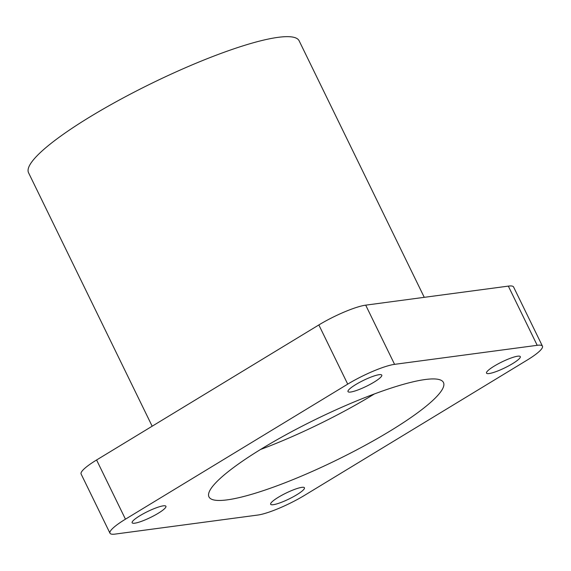 <?xml version="1.0" encoding="UTF-8"?>
<svg xmlns="http://www.w3.org/2000/svg" width="571" height="571" viewBox="0 0 571 571"><rect width="100%" height="100%" fill="white"/><g stroke="black" fill="none" stroke-linecap="round" stroke-linejoin="round"><path stroke-width="0.86" d="M424.26 297.334L299.125 40.784A150.523 26.394 154 0 0 90.504 116.563A150.523 26.394 154 0 0 28.55 172.756L152.164 426.209M296.706 494.807A18.8 3.298 -26 0 1 270.654 504.272A18.8 3.298 -26 0 1 278.391 497.248A18.8 3.298 -26 0 1 304.443 487.784A18.8 3.298 -26 0 1 296.706 494.807M512.565 363.648A18.8 3.298 -26 0 1 486.506 373.113A18.8 3.298 -26 0 1 494.243 366.097A18.8 3.298 -26 0 1 520.302 356.632A18.8 3.298 -26 0 1 512.565 363.648M158.188 513.293A18.8 3.298 -26 0 1 132.129 522.758A18.8 3.298 -26 0 1 139.874 515.734A18.8 3.298 -26 0 1 165.925 506.277A18.8 3.298 -26 0 1 158.188 513.293M374.048 382.142A18.8 3.298 -26 0 1 347.989 391.599A18.8 3.298 -26 0 1 355.726 384.583A18.8 3.298 -26 0 1 381.785 375.118A18.8 3.298 -26 0 1 374.048 382.142M260.512 449.491A130.452 22.876 154 0 0 372.242 395.26A130.452 22.876 154 0 0 374.39 393.947M262.66 448.178A130.452 22.876 154 0 0 208.965 496.884A130.452 22.876 154 0 0 389.772 431.212A130.452 22.876 154 0 0 443.467 382.506A130.452 22.876 154 0 0 262.66 448.178M109.982 533.214L81.111 474.016A37.6 6.595 -26 0 1 96.585 459.983L318.846 324.942A37.6 6.595 -26 0 1 365.704 305.15L508.333 286.114A37.6 6.595 -26 0 1 513.579 286.977L542.45 346.176A37.6 6.595 -26 0 1 526.976 360.208L304.714 495.25A37.6 6.595 -26 0 1 257.856 515.042L115.235 534.078A37.6 6.595 -26 0 1 109.982 533.214A37.6 6.595 -26 0 1 125.456 519.182L347.718 384.133A37.6 6.595 -26 0 1 394.575 364.348L537.204 345.312A37.6 6.595 -26 0 1 542.45 346.176M125.456 519.182L96.585 459.983M508.333 286.114L537.204 345.312M365.704 305.15L394.575 364.348M318.846 324.942L347.718 384.133"/></g></svg>
